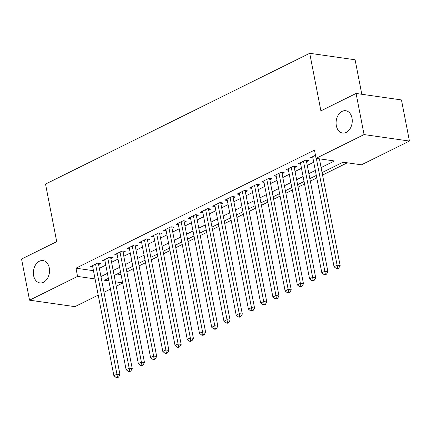 <?xml version="1.0" encoding="UTF-8"?>
<svg xmlns="http://www.w3.org/2000/svg" width="431" height="431" viewBox="0 0 431 431"><rect width="100%" height="100%" fill="white"/><g stroke="black" fill="none" stroke-linecap="round" stroke-linejoin="round"><path stroke-width="0.65" d="M49.274 267.872A11.276 8.011 98.1 0 1 39.857 282.908A11.276 8.011 98.1 0 1 33.618 275.619A11.276 8.011 98.1 0 1 43.041 260.583A11.276 8.011 98.1 0 1 49.274 267.872M351.998 118.013A11.276 8.011 98.1 0 1 342.575 133.05A11.276 8.011 98.1 0 1 336.342 125.766A11.276 8.011 98.1 0 1 345.764 110.729A11.276 8.011 98.1 0 1 351.998 118.013M361.808 94.276L355.101 59.774L309.717 53.299L45.524 184.08L56.714 241.651L21.55 259.058L29.545 300.175L77.553 276.411L95.062 278.911M309.717 53.299L320.906 110.864L356.076 93.457L401.455 99.933L409.45 141.056L361.442 164.82L343.044 162.196L322.07 172.578M126.854 271.929L133.308 268.734M139.089 265.879L145.538 262.684M151.319 259.823L157.773 256.628M163.548 253.767L170.003 250.573M175.778 247.712L182.232 244.517M188.013 241.656L194.467 238.462M200.243 235.601L206.697 232.406M212.472 229.545L218.926 226.356M224.707 223.495L231.156 220.3M236.937 217.439L243.391 214.245M249.166 211.384L255.621 208.189M261.396 205.328L267.85 202.134M273.631 199.273L280.085 196.078M285.861 193.217L292.315 190.023M298.09 187.167L304.545 183.972M310.325 181.112L316.78 177.917M322.555 175.056L347.305 162.805M122.679 283.016L116.225 286.211M110.444 289.072L103.99 292.266M98.214 295.127L74.924 306.651L29.545 300.175M98.613 264.596L100.752 263.535L97.686 263.099L90.348 266.73L92.762 267.075M110.842 258.541L112.987 257.485L109.921 257.043L102.578 260.68L104.992 261.024M123.077 252.485L125.216 251.429L122.151 250.987L114.813 254.624L117.227 254.969M135.307 246.435L137.446 245.374L134.38 244.937L127.043 248.568L129.456 248.913M147.537 240.379L149.681 239.318L146.61 238.882L139.272 242.513L141.686 242.858M159.772 234.324L161.911 233.263L158.845 232.826L151.507 236.457L153.915 236.802M172.001 228.268L174.14 227.207L171.075 226.771L163.737 230.402L166.15 230.747M184.231 222.213L186.37 221.151L183.304 220.715L175.967 224.352L178.38 224.691M196.461 216.157L198.605 215.101L195.539 214.66L188.196 218.296L190.61 218.641M208.696 210.102L210.834 209.046L207.769 208.609L200.431 212.241L202.845 212.585M220.925 204.052L223.064 202.99L219.999 202.554L212.661 206.185L215.074 206.53M233.155 197.996L235.299 196.935L232.228 196.498L224.89 200.129L227.304 200.474M245.39 191.94L247.529 190.879L244.463 190.443L237.125 194.074L239.539 194.419M257.619 185.885L259.758 184.824L256.693 184.387L249.355 188.018L251.769 188.363M269.849 179.829L271.993 178.768L268.922 178.332L261.585 181.968L263.998 182.308M282.084 173.774L284.223 172.718L281.157 172.276L273.814 175.913L276.228 176.257M294.314 167.718L296.453 166.662L293.387 166.226L286.049 169.857L288.463 170.202M306.543 161.668L308.682 160.607L305.617 160.17L298.279 163.802L300.693 164.146M117.076 274.057L121.046 274.622M321.1 167.584L334.456 160.968L316.058 158.344L314.463 150.123L75.953 268.19L93.462 270.684M99.34 268.341L105.794 265.146M111.575 262.29L118.024 259.096M123.805 256.235L130.259 253.04M136.034 250.179L142.489 246.985M148.264 244.124L154.718 240.929M160.499 238.068L166.953 234.873M172.729 232.013L179.183 228.818M184.958 225.957L191.412 222.762M197.193 219.907L203.647 216.712M209.423 213.851L215.877 210.657M221.653 207.796L228.107 204.601M233.888 201.74L240.336 198.546M246.117 195.685L252.571 192.49M258.347 189.629L264.801 186.434M270.576 183.574L277.031 180.379M282.811 177.524L289.266 174.329M295.041 171.468L301.495 168.273M307.271 165.412L313.725 162.218M319.506 159.357L320.319 158.953M315.465 155.295L310.509 157.746L312.922 158.091M356.076 93.457L364.066 134.58L409.45 141.056M75.953 268.19L77.553 276.411M316.058 158.344L364.066 134.58M100.94 276.567L107.394 273.373M113.17 270.512L119.624 267.317M125.405 264.456L131.854 261.261M137.634 258.401L144.089 255.206M149.864 252.35L156.318 249.156M162.094 246.295L168.548 243.1M174.329 240.239L180.783 237.045M186.558 234.184L193.013 230.989M198.788 228.128L205.242 224.934M211.023 222.073L217.477 218.878M223.253 216.017L229.707 212.822M235.482 209.967L241.936 206.772M247.717 203.911L254.166 200.717M259.947 197.856L266.401 194.661M272.176 191.8L278.631 188.606M284.406 185.745L290.86 182.55M296.641 179.689L303.095 176.494M308.871 173.634L315.325 170.439M108.364 278.367L104.534 280.263L108.854 280.877M115.368 281.809L122.641 282.844M316.295 175.439L309.841 178.633M304.065 181.489L297.611 184.683M291.835 187.544L285.381 190.739M279.6 193.6L273.146 196.795M267.371 199.655L260.917 202.85M255.141 205.711L248.687 208.906M242.906 211.766L236.452 214.961M230.677 217.822L224.222 221.017M218.447 223.872L211.993 227.067M206.212 229.928L199.763 233.123M193.982 235.983L187.528 239.178M181.753 242.039L175.298 245.234M169.523 248.094L163.069 251.289M157.288 254.15L150.834 257.345M145.058 260.2L138.604 263.395M132.829 266.256L126.375 269.45M120.594 272.311L114.145 275.506M316.332 158.382L337.096 265.216L334.041 266.73L312.653 156.69M319.398 158.823L340.167 265.652L337.096 265.216L337.516 267.937L336.293 268.545L337.521 268.718L338.744 268.114L337.516 267.937M338.744 268.114L340.167 265.652M334.041 266.73L336.293 268.545M303.478 161.226L324.866 271.266L321.812 272.78L300.418 162.74M306.274 160.262A1.762 1.25 -81.9 0 0 306.29 160.348L327.932 271.708L324.866 271.266L325.286 273.992L324.064 274.595L325.286 274.773L326.509 274.17L325.286 273.992M326.509 274.17L327.932 271.708M321.812 272.78L324.064 274.595M291.248 167.282L312.637 277.322L309.577 278.835L288.188 168.796M294.044 166.318A1.762 1.25 -81.9 0 0 294.055 166.404L315.702 277.763L312.637 277.322L313.051 280.048L311.828 280.651L313.057 280.829L314.28 280.22L313.051 280.048M314.28 280.22L315.702 277.763M309.577 278.835L311.828 280.651M279.013 173.337L300.407 283.377L297.347 284.891L275.959 174.851M281.809 172.373A1.762 1.25 -81.9 0 0 281.826 172.459L303.472 283.813L300.407 283.377L300.822 286.103L299.599 286.707L300.827 286.884L302.05 286.276L300.822 286.103M302.05 286.276L303.472 283.813M297.347 284.891L299.599 286.707M266.784 179.393L288.172 289.433L285.117 290.947L263.724 180.907M269.58 178.429A1.762 1.25 -81.9 0 0 269.596 178.515L291.237 289.869L288.172 289.433L288.592 292.159L287.369 292.762L288.598 292.935L289.821 292.331L288.592 292.159M289.821 292.331L291.237 289.869M285.117 290.947L287.369 292.762M254.554 185.449L275.942 295.488L272.882 297.002L251.494 186.962M257.35 184.479A1.762 1.25 -81.9 0 0 257.361 184.57L279.008 295.925L275.942 295.488L276.363 298.209L275.14 298.818L276.363 298.99L277.586 298.387L276.363 298.209M277.586 298.387L279.008 295.925M272.882 297.002L275.14 298.818M242.319 191.504L263.713 301.544L260.653 303.058L239.264 193.018M245.115 190.534A1.762 1.25 -81.9 0 0 245.131 190.626L266.778 301.98L263.713 301.544L264.128 304.264L262.905 304.873L264.133 305.046L265.356 304.442L264.128 304.264M265.356 304.442L266.778 301.98M260.653 303.058L262.905 304.873M230.089 197.554L251.478 307.599L248.423 309.113L227.035 199.068M232.885 196.59A1.762 1.25 -81.9 0 0 232.902 196.676L254.549 308.036L251.478 307.599L251.898 310.32L250.675 310.929L251.903 311.101L253.126 310.498L251.898 310.32M253.126 310.498L254.549 308.036M248.423 309.113L250.675 310.929M217.86 203.61L239.248 313.649L236.193 315.163L214.8 205.124M220.656 202.645A1.762 1.25 -81.9 0 0 220.672 202.732L242.314 314.091L239.248 313.649L239.668 316.376L238.445 316.979L239.668 317.157L240.891 316.548L239.668 316.376M240.891 316.548L242.314 314.091M236.193 315.163L238.445 316.979M205.63 209.665L227.018 319.705L223.958 321.219L202.57 211.179M208.421 208.701A1.762 1.25 -81.9 0 0 208.437 208.787L230.084 320.141L227.018 319.705L227.433 322.431L226.21 323.034L227.439 323.212L228.662 322.603L227.433 322.431M228.662 322.603L230.084 320.141M223.958 321.219L226.21 323.034M193.395 215.721L214.789 325.761L211.729 327.274L190.34 217.235M196.191 214.757A1.762 1.25 -81.9 0 0 196.207 214.843L217.854 326.197L214.789 325.761L215.204 328.487L213.981 329.09L215.209 329.268L216.432 328.659L215.204 328.487M216.432 328.659L217.854 326.197M211.729 327.274L213.981 329.09M181.165 221.776L202.554 331.816L199.499 333.33L178.105 223.29M183.962 220.812A1.762 1.25 -81.9 0 0 183.978 220.898L205.619 332.253L202.554 331.816L202.974 334.542L201.751 335.146L202.974 335.318L204.202 334.715L202.974 334.542M204.202 334.715L205.619 332.253M199.499 333.33L201.751 335.146M168.936 227.832L190.324 337.872L187.264 339.386L165.876 229.346M171.732 226.862A1.762 1.25 -81.9 0 0 171.743 226.954L193.39 338.308L190.324 337.872L190.744 340.592L189.521 341.201L190.744 341.374L191.967 340.77L190.744 340.592M191.967 340.77L193.39 338.308M187.264 339.386L189.521 341.201M156.701 233.888L178.095 343.927L175.034 345.441L153.646 235.401M159.497 232.918A1.762 1.25 -81.9 0 0 159.513 233.009L181.16 344.364L178.095 343.927L178.509 346.648L177.286 347.257L178.515 347.429L179.738 346.826L178.509 346.648M179.738 346.826L181.16 344.364M175.034 345.441L177.286 347.257M144.471 239.938L165.86 349.983L162.805 351.491L141.416 241.452M147.267 238.973A1.762 1.25 -81.9 0 0 147.283 239.06L168.93 350.419L165.86 349.983L166.28 352.703L165.057 353.307L166.285 353.485L167.508 352.881L166.28 352.703M167.508 352.881L168.93 350.419M162.805 351.491L165.057 353.307M132.242 245.993L153.63 356.033L150.57 357.547L129.181 247.507M135.038 245.029A1.762 1.25 -81.9 0 0 135.054 245.115L156.695 356.475L153.63 356.033L154.05 358.759L152.827 359.362L154.05 359.54L155.273 358.931L154.05 358.759M155.273 358.931L156.695 356.475M150.57 357.547L152.827 359.362M120.012 252.049L141.4 362.088L138.34 363.602L116.952 253.563M122.803 251.084A1.762 1.25 -81.9 0 0 122.819 251.171L144.466 362.525L141.4 362.088L141.815 364.815L140.592 365.418L141.821 365.596L143.044 364.987L141.815 364.815M143.044 364.987L144.466 362.525M138.34 363.602L140.592 365.418M107.777 258.104L129.165 368.144L126.111 369.658L104.722 259.618M110.573 257.14A1.762 1.25 -81.9 0 0 110.589 257.226L132.236 368.58L129.165 368.144L129.586 370.87L128.363 371.474L129.591 371.646L130.814 371.043L129.586 370.87M130.814 371.043L132.236 368.58M126.111 369.658L128.363 371.474M95.547 264.16L116.936 374.2L113.881 375.713L92.487 265.674M98.343 263.196A1.762 1.25 -81.9 0 0 98.36 263.282L120.001 374.636L116.936 374.2L117.356 376.92L116.133 377.529L117.356 377.701L118.579 377.098L117.356 376.92M118.579 377.098L120.001 374.636M113.881 375.713L116.133 377.529M305.482 160.235L306.29 160.348M293.252 166.291L294.055 166.404M281.023 172.346L281.826 172.459M268.788 178.402L269.596 178.515M256.558 184.452L257.361 184.57M244.329 190.507L245.131 190.626M232.099 196.563L232.902 196.676M219.864 202.618L220.672 202.732M207.634 208.674L208.437 208.787M195.405 214.73L196.207 214.843M183.17 220.785L183.978 220.898M170.94 226.835L171.743 226.954M158.71 232.891L159.513 233.009M146.475 238.946L147.283 239.06M134.246 245.002L135.054 245.115M122.016 251.057L122.819 251.171M109.786 257.113L110.589 257.226M97.551 263.163L98.36 263.282"/></g></svg>
